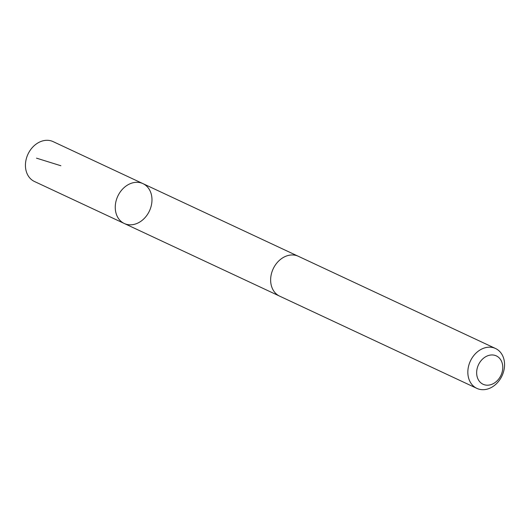 <?xml version="1.0" encoding="UTF-8"?>
<svg xmlns="http://www.w3.org/2000/svg" width="530" height="530" viewBox="0 0 530 530"><rect width="100%" height="100%" fill="white"/><g stroke="black" fill="none" stroke-linecap="round" stroke-linejoin="round"><path stroke-width="0.79" d="M116.322 200.075A22.008 17.463 -64.9 0 1 142.941 183.625A22.008 17.463 -64.9 0 1 149.434 210.96A22.008 17.463 -64.9 0 1 124.298 223.501A22.008 17.463 -64.9 0 1 116.322 200.075A22.008 17.463 -64.9 0 1 142.941 183.625L53.126 141.623A22.015 17.463 115.1 0 0 26.5 158.072A22.015 17.463 115.1 0 0 34.477 181.505L124.298 223.501A22.008 17.463 -64.9 0 1 116.322 200.075M495.524 348.495L298.33 256.281A22.015 17.463 115.1 0 0 273.182 268.829A22.015 17.463 115.1 0 0 279.674 296.164L476.874 388.377A22.015 17.463 115.1 0 0 503.5 371.927A22.015 17.463 115.1 0 0 495.524 348.495A22.015 17.463 115.1 0 0 470.382 361.043A22.015 17.463 115.1 0 0 476.874 388.377M502.009 372.563A15.662 12.422 115.1 0 0 487.348 355.915A15.662 12.422 115.1 0 0 479.756 381.759A15.662 12.422 115.1 0 0 502.009 372.563M60.884 165.751L36.504 158.152M297.807 256.05L142.941 183.625M279.164 295.912L124.298 223.501"/></g></svg>
